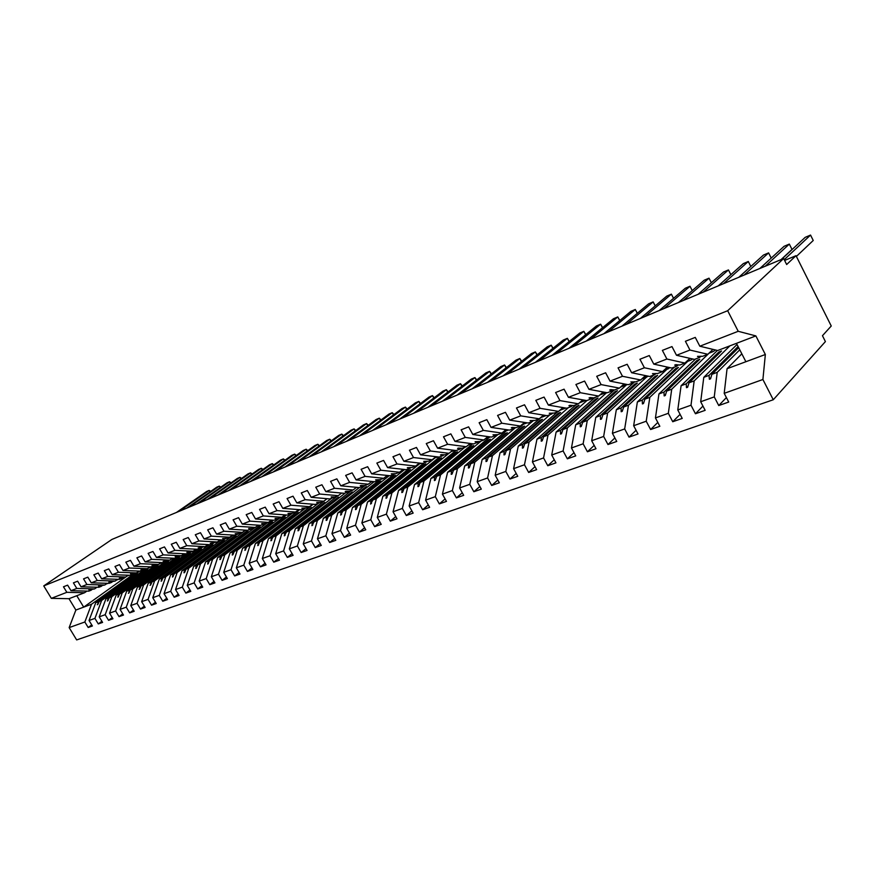 <?xml version="1.0" encoding="UTF-8"?>
<svg xmlns="http://www.w3.org/2000/svg" width="875" height="875" viewBox="0 0 875 875"><rect width="100%" height="100%" fill="white"/><g stroke="black" fill="none" stroke-linecap="round" stroke-linejoin="round"><path stroke-width="1.31" d="M133.864 573.836L91.536 604.231L84.842 621.994L69.158 627.605L76.661 639.931L773.27 399.755L825.409 341.589L822.456 335.705L831.25 326.003L796.009 255.686L786.658 264.523L783.65 258.53L111.891 539.448L43.75 585.9L51.33 598.347L66.839 592.32L63.47 586.786L67.627 585.145L71.006 590.702L76.803 588.448L73.413 582.859L77.645 581.186L81.036 586.797L98.864 587.278L101.194 586.381L98.503 586.152L104.803 585.003L86.942 584.511L81.036 586.797M739.769 349.803L717.216 372.345L711.889 374.325L710.533 378.831L709.373 379.258L709.045 375.375L703.784 377.333L700.689 401.745L705.163 410.331L695.45 413.755L690.998 405.213L694.181 380.887L688.997 382.812L687.619 387.275L686.481 387.691L686.219 383.83L681.089 385.744L677.775 409.938L682.216 418.414L672.744 421.739L668.325 413.317L671.727 389.211L666.673 391.081L665.273 395.511L664.169 395.916L663.972 392.088L658.952 393.936L655.441 417.933L659.837 426.289L650.617 429.538L646.22 421.225L649.83 397.327L644.897 399.153L643.486 403.528L642.414 403.933L642.261 400.127L637.372 401.942L633.664 425.72L638.028 433.967L629.027 437.128L624.673 428.936L628.469 405.234L623.656 407.017L622.234 411.359L621.184 411.742L621.086 407.98L616.317 409.741L612.412 433.311L616.755 441.448L607.972 444.544L603.652 436.45L607.622 412.967L602.93 414.706L601.497 419.005L600.469 419.377L600.425 415.636L595.766 417.364L591.686 440.727L595.995 448.755L587.42 451.773L583.133 443.789L587.278 420.503L582.706 422.198L581.252 426.453L580.256 426.825L580.245 423.106L575.706 424.791L571.462 447.967L575.728 455.886L567.361 458.839L563.106 450.953L567.427 427.864L562.942 429.527L561.488 433.738L560.514 434.098L560.558 430.412L556.117 432.053L551.709 455.022L555.942 462.853L547.783 465.73L543.561 457.942L548.023 435.05L543.659 436.669L542.183 440.847L541.231 441.197L541.319 437.544L536.977 439.141L532.427 461.923L536.627 469.645L528.653 472.456L524.464 464.767L529.08 442.072L524.803 443.658L523.327 447.792L522.397 448.142L522.517 444.5L518.284 446.075L513.592 468.661L517.759 476.295L509.961 479.041L505.805 471.439L510.562 448.941L506.384 450.483L504.908 454.584L503.989 454.923L504.153 451.314L500.019 452.845L495.184 475.245L499.319 482.781L491.706 485.461L487.583 477.958L492.461 455.645L488.381 457.155L486.894 461.223L485.997 461.552L486.205 457.964L482.158 459.462L477.192 481.677L481.305 489.125L473.856 491.739L469.766 484.334L474.775 462.197L470.783 463.684L469.284 467.709L468.409 468.027L468.65 464.472L464.691 465.938L459.616 487.966L463.684 495.327L456.411 497.886L452.342 490.558L457.472 468.617L453.567 470.061L452.058 474.053L451.216 474.359L451.478 470.838L447.606 472.27L442.422 494.113L446.469 501.386L439.338 503.891L435.312 496.65L440.541 474.884L436.723 476.306L435.214 480.255L434.383 480.561L434.689 477.061L430.894 478.461L425.6 500.128L429.614 507.314L422.647 509.764L418.644 502.611L423.981 481.02L420.252 482.409L418.731 486.325L417.922 486.631L418.25 483.153L414.542 484.52L409.15 506.012L413.131 513.122L406.317 515.517L402.347 508.441L407.783 487.025L404.13 488.381L402.609 492.275L401.811 492.559L402.172 489.114L398.541 490.448L393.05 511.766L396.998 518.798L390.327 521.139L386.389 514.15L391.923 492.909L388.347 494.233L386.039 498.378L386.422 494.944L382.878 496.256L377.289 517.409L381.216 524.355L374.686 526.652L370.77 519.739L376.392 498.663L372.892 499.964L370.595 504.066L371.011 500.653L367.533 501.944L361.856 522.922L365.761 529.791L359.363 532.044L355.48 525.208L361.189 504.295L357.755 505.575L356.223 509.359L355.469 509.633L355.917 506.253L352.505 507.511L346.752 528.325L350.623 535.117L344.356 537.327L340.506 530.556L346.292 509.819L342.923 511.066L340.659 515.091L341.13 511.733L337.783 512.969L331.953 533.619L335.803 540.334L329.667 542.489L325.839 535.806L331.691 515.233L328.398 516.447L326.867 520.177L326.145 520.439L326.637 517.103L323.367 518.317L317.461 538.803L321.278 545.442L315.262 547.564L311.467 540.947L317.395 520.527L314.169 521.73L311.927 525.678L312.441 522.364L309.236 523.556L303.264 543.878L307.048 550.452L301.153 552.53L297.38 545.978L303.384 525.722L300.213 526.892L298.681 530.556L297.992 530.808L298.517 527.527L295.378 528.686L289.341 548.855L293.103 555.362L287.328 557.397L283.577 550.922L289.636 530.819L286.541 531.967L284.32 535.85L284.878 532.58L281.794 533.717L275.702 553.733L279.431 560.175L273.766 562.166L270.047 555.756L276.172 535.806L273.12 536.933L270.922 540.783L271.502 537.534L268.472 538.661L262.325 558.523L266.033 564.889L260.477 566.847L256.78 560.503L262.959 540.706L259.973 541.811L257.786 545.617L258.377 542.402L255.413 543.495L249.2 563.216L252.886 569.516L247.439 571.43L243.775 565.152L249.998 545.508L247.067 546.591L244.891 550.375L245.503 547.17L242.594 548.253L236.338 567.809L239.991 574.055L234.653 575.936L231.011 569.723L237.289 550.222L234.412 551.283L232.87 554.794L232.247 555.023L232.87 551.852L230.027 552.913L223.716 572.327L227.347 578.506L222.108 580.355L218.487 574.197L224.809 554.837L221.988 555.888L220.456 559.377L219.844 559.595L220.478 556.445L217.678 557.484L211.334 576.756L214.933 582.87L209.792 584.686L206.205 578.594L212.57 559.377L209.803 560.405L207.659 564.091L208.327 560.952L205.57 561.969L199.183 581.098L202.759 587.158L197.706 588.941L194.141 582.903L200.55 563.828L197.838 564.834L196.306 568.269L195.705 568.487L196.383 565.381L193.681 566.377L187.25 585.364L190.805 591.369L185.85 593.108L182.306 587.136L188.759 568.203L186.091 569.188L184.559 572.6L183.969 572.808L184.658 569.723L182.011 570.708L175.547 589.553L179.069 595.492L174.213 597.209L170.691 591.292L177.177 572.502L174.552 573.464L172.452 577.062L173.152 573.989L170.548 574.952L164.041 593.666L167.552 599.55L162.772 601.234L159.283 595.372L165.791 576.712L163.22 577.664L161.131 581.23L161.842 578.178L159.294 579.119L152.753 597.702L156.231 603.531L151.55 605.183L148.072 599.375L154.623 580.858L152.097 581.787L150.566 585.123L150.741 582.291L148.236 583.22L141.663 601.672L145.119 607.447L140.514 609.066L137.069 603.312L143.642 584.927L141.159 585.845L139.639 589.148L139.836 586.338L137.364 587.245L130.769 605.566L134.203 611.286L129.675 612.883L126.252 607.184L132.858 588.919L130.419 589.827L128.898 593.108L129.117 590.308L126.689 591.205L120.072 609.394L123.484 615.059L119.033 616.623L115.631 610.98L122.259 592.845L119.864 593.731L117.819 597.188L118.584 594.212L116.2 595.098L109.55 613.156L112.941 618.767L108.566 620.309L105.186 614.709L111.847 596.706L109.484 597.581L107.45 601.005L108.227 598.052L105.886 598.916L99.214 616.853L102.583 622.42L98.284 623.93L94.927 618.384L101.609 600.502L99.291 601.366L97.77 604.57L98.044 601.825L95.747 602.678L89.053 620.484L92.4 625.997L88.178 627.484L84.842 621.994M726.392 397.567L718.747 405.552L714.262 396.9L717.216 372.345M773.27 399.755L762.902 379.498L765.352 354.506L755.869 335.913L717.686 350.525L699.825 346.216L695.264 337.4L685.409 341.283L689.959 350.055L676.506 355.283L694.477 359.406L699.737 357.394L697.506 356.355L702.57 356.311L707.864 354.277L689.959 350.055M707.864 354.277L712.95 349.377M729.881 345.866L694.181 380.887M702.942 406.077L695.45 413.755M676.506 355.283L671.978 346.587L662.375 350.383L666.892 359.023L653.778 364.12L671.858 368.058L676.977 366.1L674.712 365.105L675.839 364.667L679.744 365.039L684.906 363.059L666.892 359.023M684.906 363.059L689.883 358.345M709.1 353.172L671.727 389.211M680.094 414.356L672.744 421.739M653.778 364.12L649.283 355.545L639.931 359.242L644.405 367.762L631.63 372.739L649.797 376.491L654.795 374.588L652.487 373.625L657.486 373.559L662.528 371.623L644.405 367.762M662.528 371.623L667.395 367.084M687.739 361.342L649.83 397.327M657.803 422.428L650.617 429.538M631.63 372.739L627.178 364.273L618.056 367.872L622.497 376.283L610.039 381.128L628.283 384.727L633.161 382.867L630.82 381.938L635.786 381.861L640.697 379.98L622.497 376.283M640.697 379.98L645.466 375.594M666.892 369.327L628.469 405.234M636.07 430.281L629.027 437.128M610.039 381.128L605.62 372.783L596.717 376.294L601.125 384.595L588.973 389.32L607.305 392.755L612.052 390.939L609.678 390.053L610.728 389.648L614.622 389.955L619.413 388.117L601.125 384.595M619.413 388.117L624.083 383.895M646.527 377.125L607.622 412.967M614.873 437.927L607.972 444.544M588.973 389.32L584.587 381.084L575.914 384.508L580.289 392.7L568.433 397.305L586.819 400.586L591.456 398.814L589.05 397.961L590.078 397.567L593.961 397.863L598.642 396.069L580.289 392.7M598.642 396.069L603.214 391.989M626.598 384.77L587.278 420.503M594.191 445.386L587.42 451.773M568.433 397.305L564.08 389.178L555.614 392.525L559.956 400.597L548.384 405.103L566.825 408.242L571.353 406.503L568.925 405.683L569.92 405.3L573.792 405.573L578.364 403.823L559.956 400.597M578.364 403.823L582.837 399.875M606.681 392.634L567.427 427.864M573.989 452.659L567.361 458.839M548.384 405.103L544.064 397.075L535.806 400.345L540.105 408.319L528.817 412.705L547.302 415.712L551.731 414.017L549.27 413.23L554.116 413.109L558.567 411.403L540.105 408.319M558.567 411.403L562.953 407.575M586.961 400.531L548.023 435.05M554.269 459.758L547.783 465.73M528.817 412.705L524.53 404.786L516.469 407.98L520.734 415.855L509.709 420.142L528.237 423.008L532.558 421.356L530.075 420.591L534.888 420.459L539.241 418.797L520.734 415.855M539.241 418.797L543.528 415.1M568.356 407.652L529.08 442.072M535.019 466.681L528.653 472.456M509.709 420.142L505.455 412.322L497.58 415.428L501.812 423.205L491.039 427.394L509.611 430.128L513.822 428.52L511.328 427.788L512.247 427.427L516.108 427.645L520.362 426.016L501.812 423.205M520.362 426.016L524.562 422.439M550.156 414.619L510.562 448.941M516.206 473.441L509.961 479.041M491.039 427.394L486.828 419.672L479.128 422.713L483.339 430.391L472.806 434.481L491.4 437.095L495.523 435.52L492.997 434.809L497.755 434.667L501.911 433.081L483.339 430.391M501.911 433.081L506.023 429.603M532.35 421.433L492.461 455.645M497.82 480.036L491.706 485.461M472.806 434.481L468.628 426.858L461.103 429.822L465.281 437.413L454.989 441.405L473.605 443.909L477.641 442.367L475.092 441.678L479.817 441.525L483.875 439.972L465.281 437.413M483.875 439.972L487.911 436.603M515.506 427.612L474.775 462.197M479.85 486.489L473.856 491.739M454.989 441.405L450.844 433.88L443.494 436.778L447.628 444.27L437.577 448.186L456.203 450.559L460.152 449.05L457.581 448.405L458.456 448.066L462.273 448.241L466.244 446.72L447.628 444.27M466.244 446.72L470.203 443.45M497.886 434.613L457.472 468.617M462.284 492.778L456.411 497.886M437.577 448.186L433.453 440.737L426.267 443.581L430.38 450.975L420.547 454.803L439.184 457.078L443.045 455.602L440.464 454.967L441.317 454.639L445.123 454.803L449.006 453.316L430.38 450.975M449.006 453.316L452.889 450.133M481.184 441L440.541 474.884M445.102 498.936L439.338 503.891M420.547 454.803L416.456 447.453L409.434 450.22L413.514 457.537L403.9 461.278L422.537 463.444L426.311 462L423.719 461.387L428.345 461.223L432.152 459.769L413.514 457.537M432.152 459.769L435.947 456.673M464.844 447.256L423.981 481.02M428.291 504.952L422.647 509.764M403.9 461.278L399.842 454.016L392.962 456.728L397.009 463.958L387.603 467.611L406.252 469.678L409.938 468.256L407.334 467.677L411.928 467.502L415.647 466.08L397.009 463.958M415.647 466.08L419.377 463.072M448.831 453.381L407.783 487.025M411.852 510.836L406.317 515.517M387.603 467.611L383.578 460.425L376.852 463.083L380.866 470.225L371.667 473.812L390.305 475.77L393.914 474.392L391.3 473.823L395.872 473.648L399.514 472.248L380.866 470.225M399.514 472.248L403.156 469.328M434.941 457.92L391.923 492.909M395.762 516.589L390.327 521.139M371.667 473.812L367.664 466.703L361.091 469.306L365.072 476.372L356.07 479.872L374.697 481.742L378.241 480.386L375.605 479.85L380.144 479.664L383.709 478.297L365.072 476.372M383.709 478.297L387.286 475.453M419.333 464.012L376.392 498.663M380.012 522.222L374.686 526.652M356.07 479.872L352.1 472.85L345.658 475.398L349.617 482.377L340.802 485.811L359.417 487.594L362.884 486.27L360.238 485.745L361.003 485.45L364.744 485.548L368.244 484.214L349.617 482.377M368.244 484.214L371.755 481.447M404.086 469.93L361.189 504.295M364.591 527.734L359.363 532.044M340.802 485.811L336.853 478.866L330.553 481.359L334.48 488.261L325.85 491.619L344.444 493.314L347.845 492.023L345.198 491.52L345.942 491.236L349.672 491.323L353.095 490.011L334.48 488.261M353.095 490.011L356.53 487.32M386.444 476.131L389.233 475.661L346.292 509.819M349.486 533.127L344.356 537.327M325.85 491.619L321.934 484.761L315.766 487.2L319.659 494.025L311.205 497.317L329.787 498.925L333.113 497.656L331.188 496.891L334.906 496.967L338.253 495.688L319.659 494.025M338.253 495.688L341.633 493.062M374.139 481.688L331.691 515.233M334.698 538.409L329.667 542.489M311.205 497.317L307.322 490.525L301.273 492.92L305.145 499.669L296.855 502.895L315.427 504.427L318.686 503.18L316.728 502.436L320.436 502.502L323.717 501.244L305.145 499.669M323.717 501.244L327.031 498.684M359.352 487.583L317.395 520.527M320.206 543.583L315.262 547.564M296.855 502.895L293.005 496.18L287.088 498.52L290.927 505.203L282.811 508.353L301.35 509.808L304.544 508.583L301.864 508.134L306.261 507.927L309.477 506.702L290.927 505.203M309.477 506.702L312.725 504.197M345.363 492.964L303.384 525.722M306.009 548.647L301.153 552.53M282.811 508.353L278.983 501.714L273.175 504.011L276.992 510.617L269.041 513.712L287.547 515.091L290.675 513.887L287.995 513.461L292.359 513.242L295.52 512.039L276.992 510.617M295.52 512.039L298.703 509.6M331.712 498.192L289.636 530.819M292.086 553.602L287.328 557.397M269.041 513.712L265.234 507.139L259.547 509.381L263.331 515.922L255.533 518.962L274.017 520.264L277.091 519.083L275.078 518.416L278.742 518.459L281.838 517.278L263.331 515.922M281.838 517.278L284.966 514.894M318.314 503.322L276.172 535.806M278.447 558.469L273.766 562.166M255.533 518.962L251.77 512.455L246.192 514.664L249.944 521.128L242.309 524.103L260.75 525.339L263.769 524.191L261.734 523.534L265.387 523.567L268.417 522.408L249.944 521.128M268.417 522.408L271.491 520.089M305.714 507.916L262.959 540.706M265.07 563.238L260.477 566.847M242.309 524.103L238.558 517.672L233.089 519.827L236.819 526.236L229.327 529.145L247.745 530.316L250.698 529.189L248.653 528.555L252.284 528.577L255.259 527.439L236.819 526.236M255.259 527.439L258.278 525.175M292.305 513.242L249.998 545.508M251.945 567.908L247.439 571.43M229.327 529.145L225.619 522.78L220.248 524.902L223.956 531.234L216.606 534.1L234.981 535.194L237.88 534.089L235.189 533.717L239.444 533.487L242.353 532.372L223.956 531.234M242.353 532.372L245.317 530.163M279.584 518.131L237.289 550.222M239.083 572.491L234.653 575.936M216.606 534.1L212.92 527.789L207.659 529.867L211.334 536.145L204.116 538.945L222.458 539.984L225.302 538.902L222.611 538.541L226.833 538.311L229.698 537.217L211.334 536.145M229.698 537.217L232.608 535.052M267.137 522.889L224.809 554.837M226.45 576.986L222.108 580.355M204.116 538.945L200.463 532.711L195.3 534.745L198.953 540.958L191.877 543.714L210.175 544.688L212.964 543.616L210.263 543.277L217.273 541.975L198.953 540.958M217.273 541.975L220.139 539.853M254.92 527.57L212.57 559.377M214.069 581.394L209.792 584.686M191.877 543.714L188.234 537.534L183.17 539.536L186.802 545.683L179.856 548.384L198.111 549.303L200.856 548.253L198.155 547.925L205.078 546.634L186.802 545.683M205.078 546.634L207.889 544.567M244.497 530.983L200.55 563.828M201.906 585.725L197.706 588.941M179.856 548.384L176.247 542.27L171.281 544.228L174.88 550.32L168.066 552.967L186.277 553.831L188.967 552.803L186.856 552.256L190.411 552.245L193.113 551.217L174.88 550.32M193.113 551.217L195.88 549.194M233.253 535.095L188.759 568.203M189.973 589.969L185.85 593.108M168.066 552.967L164.478 546.919L159.6 548.844L163.177 554.87L156.483 557.473L174.661 558.272L177.297 557.266L175.175 556.741L178.719 556.719L181.377 555.712L163.177 554.87M181.377 555.712L184.089 553.722M221.156 539.908L177.177 572.502M178.259 594.136L174.213 597.209M156.483 557.473L152.928 551.469L148.137 553.361L151.681 559.333L145.119 561.892L163.242 562.647L165.834 561.652L163.133 561.356L169.838 560.12L151.681 559.333M169.838 560.12L172.506 558.184M209.278 544.644L165.791 576.712M166.764 598.227L162.772 601.234M145.119 561.892L141.586 555.953L136.883 557.812L140.405 563.719L133.963 566.223L152.031 566.934L154.58 565.961L151.878 565.677L158.506 564.452L140.405 563.719M158.506 564.452L161.131 562.559M197.608 549.281L154.623 580.858M155.466 602.241L151.55 605.183M133.963 566.223L130.441 560.35L125.825 562.166L129.325 568.028L122.992 570.489L141.028 571.145L143.522 570.183L140.82 569.92L147.383 568.706L129.325 568.028M147.383 568.706L149.964 566.847M186.156 553.82L143.642 584.927M144.375 606.189L140.514 609.066M122.992 570.489L119.503 564.659L114.975 566.453L118.453 572.261L112.23 574.678L130.211 575.28L132.661 574.339L130.506 573.88L136.456 572.895L118.453 572.261M136.456 572.895L138.994 571.069M175.197 558.075L132.858 588.919M133.47 610.061L129.675 612.883M112.23 574.678L108.763 568.903L104.311 570.664L107.767 576.417L101.653 578.791L119.58 579.348L121.986 578.43L119.295 578.178L125.716 576.997L107.767 576.417M125.716 576.997L128.209 575.214M164.566 562.133L122.259 592.845M122.762 613.867L119.033 616.623M101.653 578.791L98.208 573.07L93.833 574.798L97.267 580.497L91.252 582.827L109.134 583.341L111.508 582.433L108.806 582.203L115.172 581.033L97.267 580.497M115.172 581.033L117.622 579.283M154.12 566.136L111.847 596.706M112.241 617.597L108.566 620.309M91.252 582.827L87.839 577.161L83.541 578.867L86.942 584.511M104.803 585.003L107.209 583.286M144.375 569.68L101.609 600.502M101.894 621.272L98.284 623.93M96.972 587.223L94.609 588.908L76.803 588.448M91.733 624.881L88.178 627.484M86.92 591.084L84.58 592.736L66.839 592.32M796.009 255.686L784.613 260.444M762.902 379.498L724.205 393.334L728.711 402.041L718.747 405.552M724.205 393.334L727.059 368.703L741.836 353.817M737.034 344.455L703.784 377.333M717.412 350.459L681.089 385.744M695.527 359.002L658.952 393.936M674.461 367.062L637.372 401.942M653.877 374.938L616.317 409.741M634.703 381.763L595.766 417.364M614.348 389.933L575.706 424.791M594.902 397.502L556.117 432.053M576.122 404.688L536.977 439.141M557.758 411.709L518.284 446.075M540.98 417.561L500.019 452.845M523.436 424.266L482.158 459.462M506.242 430.85L464.691 465.938M489.398 437.292L447.606 472.27M472.708 443.789L430.894 478.461M455.886 450.527L414.542 484.52M439.698 456.881L398.541 490.448M424.2 462.809L382.878 496.256M409.008 468.617L367.533 501.944M394.997 473.616L352.505 507.511M379.837 479.653L337.783 512.969M365.214 485.373L323.367 518.317M351.181 490.744L309.236 523.556M337.411 496.005L295.378 528.686M327.119 498.695L281.794 533.717M313.261 504.241L268.472 538.661M299.666 509.677L255.413 543.495M286.333 514.992L242.594 548.253M273.262 520.209L230.027 552.913M260.422 525.317L217.678 557.484M247.942 530.239L205.57 561.969M236.064 534.789L193.681 566.377M224.394 539.252L182.011 570.708M212.931 543.638L170.548 574.952M202.005 547.695L159.294 579.119M190.597 552.18L148.236 583.22M179.703 556.347L137.364 587.245M169.006 560.438L126.689 591.205M158.484 564.463L116.2 595.098M149.439 567.481L105.886 598.916M714.262 396.9L700.689 401.745M690.998 405.213L677.775 409.938M668.325 413.317L655.441 417.933M646.22 421.225L633.664 425.72M624.673 428.936L612.412 433.311M603.652 436.45L591.686 440.727M583.133 443.789L571.462 447.967M563.106 450.953L551.709 455.022M543.561 457.942L532.427 461.923M524.464 464.767L513.592 468.661M505.805 471.439L495.184 475.245M487.583 477.958L477.192 481.677M469.766 484.334L459.616 487.966M452.342 490.558L442.422 494.113M435.312 496.65L425.6 500.128M418.644 502.611L409.15 506.012M402.347 508.441L393.05 511.766M386.389 514.15L377.289 517.409M370.77 519.739L361.856 522.922M355.48 525.208L346.752 528.325M340.506 530.556L331.953 533.619M325.839 535.806L317.461 538.803M311.467 540.947L303.264 543.878M297.38 545.978L289.341 548.855M283.577 550.922L275.702 553.733M270.047 555.756L262.325 558.523M256.78 560.503L249.2 563.216M243.775 565.152L236.338 567.809M231.011 569.723L223.716 572.327M218.487 574.197L211.334 576.756M206.205 578.594L199.183 581.098M194.141 582.903L187.25 585.364M182.306 587.136L175.547 589.553M170.691 591.292L164.041 593.666M159.283 595.372L152.753 597.702M148.072 599.375L141.663 601.672M137.069 603.312L130.769 605.566M126.252 607.184L120.072 609.394M115.631 610.98L109.55 613.156M105.186 614.709L99.214 616.853M94.927 618.384L89.053 620.484M755.869 335.913L738.216 331.297L699.825 346.216M738.216 331.297L727.672 310.723L43.75 585.9M701.028 356.158L699.737 357.394M738.095 346.533L709.045 375.375M738.675 347.67L711.889 374.325M678.245 364.897L676.977 366.1M688.997 382.812L721.558 350.984L718.845 352.023L686.219 383.83M656.042 373.428L654.795 374.588M666.673 391.081L699.737 359.308L697.091 360.325L663.972 392.088M634.386 381.741L633.161 382.867M644.897 399.153L678.431 367.434L675.85 368.419L642.261 400.127M613.255 389.845L612.052 390.939M623.656 407.017L657.639 375.375L655.113 376.337L621.086 407.98M592.648 397.764L591.456 398.814M602.93 414.706L637.317 383.13L634.856 384.059L600.425 415.636M572.523 405.486L571.353 406.503M582.706 422.198L617.466 390.698L615.059 391.617L580.245 423.106M552.869 413.022L551.731 414.017M562.942 429.527L598.062 398.103L595.711 399L560.558 430.412M533.684 420.383L532.558 421.356M543.659 436.669L579.097 405.333L576.8 406.208L541.319 437.544M514.927 427.58L513.822 428.52M524.803 443.658L560.558 412.409L558.305 413.262L522.517 444.5M496.606 434.613L495.523 435.52M506.384 450.483L542.423 419.333L540.225 420.164L504.153 451.314M478.702 441.481L477.641 442.367M488.381 457.155L524.683 426.103L522.528 426.923L486.205 457.964M461.191 448.186L460.152 449.05M470.783 463.684L507.314 432.72L505.214 433.53L468.65 464.472M444.073 454.759L443.045 455.602M453.567 470.061L490.328 439.206L488.261 439.994L451.478 470.838M427.317 461.18L426.311 462M436.723 476.306L473.692 445.55L471.669 446.316L434.689 477.061M410.933 467.469L409.938 468.256M420.252 482.409L457.395 451.763L455.427 452.517L418.25 483.153M394.888 473.616L393.914 474.392M404.13 488.381L441.448 457.855L439.512 458.587L402.172 489.114M379.192 479.631L378.241 480.386M388.347 494.233L425.819 463.816L423.916 464.538L386.422 494.944M363.825 485.527L362.884 486.27M372.892 499.964L410.506 469.656L408.647 470.367L371.011 500.653M348.764 491.302L347.845 492.023M357.755 505.575L395.5 475.377L393.673 476.077L355.917 506.253M334.02 496.945L333.113 497.656M342.923 511.066L380.789 480.988L379.006 481.677L341.13 511.733M319.572 502.491L318.686 503.18M328.398 516.447L366.362 486.5L326.637 517.103M305.419 507.916L304.544 508.583M314.169 521.73L352.22 491.892L312.441 522.364M291.539 513.231L290.675 513.887M300.213 526.892L338.352 497.186L298.517 527.527M277.933 518.448L277.091 519.083M286.541 531.967L324.745 502.37L284.878 532.58M264.6 523.556L263.769 524.191M273.12 536.933L311.402 507.467L271.502 537.534M251.519 528.577L250.698 529.189M259.973 541.811L298.298 512.466L258.377 542.402M238.678 533.487L237.88 534.089M247.067 546.591L285.436 517.366L245.503 547.17M226.1 538.311L225.302 538.902M234.412 551.283L272.814 522.189L232.87 551.852M213.741 543.047L212.964 543.616M221.988 555.888L260.422 526.914L220.478 556.445M201.622 547.695L200.856 548.253M209.803 560.405L248.259 531.552L208.327 560.952M189.722 552.256L188.967 552.803M197.838 564.834L236.305 536.113L196.383 565.381M178.03 556.73L177.297 557.266M186.091 569.188L224.558 540.597L184.658 569.723M166.567 561.127L165.834 561.652M174.552 573.464L213.03 544.994L173.152 573.989M155.302 565.436L154.58 565.961M163.22 577.664L201.688 549.325L161.842 578.178M144.233 569.68L143.522 570.183M152.097 581.787L190.553 553.569L150.741 582.291M133.361 573.847L132.661 574.339M141.159 585.845L179.605 557.747L139.836 586.338M122.675 577.938L121.986 578.43M130.419 589.827L168.831 561.859L129.117 590.308M112.175 581.963L111.508 582.433M119.864 593.731L158.255 565.895L118.584 594.212M101.861 585.911L101.194 586.381M109.484 597.581L147.842 569.866L108.227 598.052M94.609 588.908L88.878 589.848L91.066 590.253L88.769 591.139L71.006 590.702M91.711 589.794L91.066 590.253M99.291 601.366L137.605 573.77L98.044 601.825M139.267 571.375L95.747 602.678M91.536 604.231L75.873 610.039L68.994 598.697L51.33 598.347M69.158 627.605L75.873 610.039M84.58 592.736L68.994 598.697M127.17 576.012L83.705 607.141L76.781 595.722M727.672 310.723L783.65 258.53M736.455 343.339L745.883 361.725L727.059 368.703M765.352 354.506L745.883 361.725M97.902 604.297L97.267 604.756M108.095 600.534L107.45 601.005M118.475 596.706L117.819 597.188M129.03 592.812L128.363 593.294M139.77 588.853L139.092 589.345M150.708 584.817L150.019 585.32M161.831 580.705L161.131 581.23M173.162 576.527L172.452 577.062M184.702 572.272L183.969 572.808M196.448 567.93L195.705 568.487M208.425 563.511L207.659 564.091M220.609 559.016L219.844 559.595M233.034 554.433L232.247 555.023M245.7 549.762L244.891 550.375M258.606 544.994L257.786 545.617M271.753 540.137L270.922 540.783M285.173 535.183L284.32 535.85M298.856 530.13L297.992 530.808M312.812 524.978L311.927 525.678M327.053 519.717L326.145 520.439M341.589 514.358L340.659 515.091M356.42 508.878L355.469 509.633M371.558 503.289L370.595 504.066M387.023 497.569L386.039 498.378M402.817 491.739L401.811 492.559M418.95 485.778L417.922 486.631M435.433 479.686L434.383 480.561M452.287 473.462L451.216 474.359M469.514 467.097L468.409 468.027M487.123 460.589L485.997 461.552M522.528 426.923L523.064 427.481M505.137 453.928L503.989 454.923M540.225 420.164L540.783 420.744M523.578 447.103L522.397 448.142M558.305 413.262L558.895 413.864M542.434 440.136L541.231 441.197M576.8 406.208L577.412 406.831M561.75 432.994L560.514 434.098M595.711 399L596.345 399.645M581.525 425.677L580.256 426.825M615.059 391.617L615.716 392.284M601.77 418.184L600.469 419.377M634.856 384.059L635.534 384.759M622.519 410.506L621.184 411.742M655.113 376.337L655.823 377.059M643.781 402.631L642.414 403.933M675.85 368.419L676.594 369.173M665.569 394.559L664.169 395.916M697.091 360.325L697.867 361.102M687.925 386.28L686.481 387.691M718.845 352.023L719.666 352.833M710.85 377.792L709.373 379.258M210.022 491.881L209.158 490.416L179.003 511.383M210.733 491.389L209.158 490.416L206.664 491.477L176.498 512.433M107.789 583.308L106.991 583.439M220.139 487.627L219.275 486.128L189.109 507.161M220.85 487.134L219.275 486.128L216.727 487.2L186.572 508.222M118.409 579.316L117.261 579.545M230.431 483.306L229.534 481.764L199.38 502.863M231.12 482.814L229.534 481.764L226.953 482.858L196.798 503.945M129.128 575.247L127.706 575.575M240.877 478.909L239.969 477.334L209.814 498.498M241.555 478.428L239.969 477.334L237.344 478.45L207.189 499.592M139.989 571.102L138.338 571.539M251.486 474.447L250.556 472.839L220.423 494.069M252.164 473.977L250.556 472.839L247.898 473.966L217.755 495.184M151.003 566.891L149.166 567.427M262.281 469.919L261.33 468.267L231.208 489.552M262.938 469.459L261.33 468.267L258.617 469.416L228.495 490.689M162.181 562.603L160.191 563.238M273.241 465.314L272.267 463.619L242.167 484.969M273.886 464.855L272.267 463.619L269.511 464.789L239.411 486.128M173.523 558.228L171.423 558.972M284.375 460.644L283.38 458.905L253.302 480.309M285.009 460.184L283.38 458.905L280.591 460.086L250.502 481.48M185.062 553.777L182.864 554.619M295.695 455.886L294.678 454.103L264.633 475.573M296.319 455.448L294.678 454.103L291.834 455.317L261.789 476.766M196.777 549.238L194.534 550.178M307.212 451.062L306.173 449.225L276.161 470.761M307.814 450.625L306.173 449.225L303.275 450.45L273.262 471.964M208.698 544.611L206.434 545.639M318.916 446.152L317.844 444.27L287.875 465.85M319.506 445.725L317.844 444.27L314.913 445.517L284.933 467.086M220.817 539.897L218.575 541.012M330.816 441.153L329.722 439.228L299.808 460.873M331.395 440.737L329.722 439.228L326.736 440.497L296.8 462.12M233.155 535.084L230.978 536.266M342.923 436.078L341.797 434.098L311.938 455.798M343.481 435.673L341.797 434.098L338.767 435.389L308.886 457.067M245.7 530.184L243.666 531.398M355.228 430.916L354.091 428.881L324.275 450.636M355.775 430.522L354.091 428.881L350.995 430.194L321.169 451.938M258.475 525.186L256.692 526.367M367.762 425.677L366.581 423.577L336.842 445.375M368.288 425.283L366.581 423.577L363.442 424.911L333.681 446.698M271.348 520.188L270.288 520.997M380.505 420.339L379.302 418.173L349.628 440.037M381.008 419.956L379.302 418.173L376.097 419.541L346.413 441.383M393.477 414.903L392.241 412.683L362.644 434.591M393.969 414.542L392.241 412.683L388.981 414.061L359.373 435.958M406.678 409.38L405.409 407.094L375.911 429.045M407.148 409.03L405.409 407.094L402.095 408.494L372.564 430.445M420.109 403.758L418.808 401.395L389.408 423.402M420.569 403.419L418.808 401.395L415.439 402.828L386.006 424.823M433.792 398.038L432.458 395.609L403.156 417.648M434.23 397.709L432.458 395.609L429.023 397.064L399.7 419.092M447.727 392.208L446.348 389.703L417.167 411.786M448.142 391.902L446.348 389.703L442.848 391.191L413.645 413.262M342.562 493.15L341.491 493.172M461.912 386.28L460.502 383.698L431.441 405.825M462.306 385.984L460.502 383.698L456.936 385.208L427.842 407.323M358.028 487.463L356.169 487.605M476.372 380.253L474.917 377.573L445.988 399.733M476.744 379.969L474.917 377.573L471.286 379.116L442.323 401.264M373.537 481.633L371.142 481.928M491.094 374.106L489.595 371.339L460.819 393.542M491.444 373.833L489.595 371.339L485.898 372.914L457.078 395.095M506.111 367.85L504.558 364.995L475.934 387.22M506.417 367.587L504.558 364.995L500.795 366.592L472.128 388.806M405.18 469.558L402.062 470.214M521.402 361.473L519.805 358.52L491.345 380.767M521.686 361.244L519.805 358.52L515.966 360.15L487.463 382.397M421.455 463.312L418.031 464.166M536.987 354.977L535.347 351.914L507.062 374.194M537.239 354.78L535.347 351.914L531.442 353.577L503.103 375.856M438.102 456.936L434.35 457.975M552.891 348.359L551.195 345.188L523.097 367.489M553.098 348.195L551.195 345.188L547.203 346.883L519.061 369.184M455.12 450.428L451.03 451.664M569.1 341.611L567.35 338.33L539.459 360.653M569.275 341.48L567.35 338.33L563.281 340.058L535.336 362.37M472.522 443.756L468.092 445.2M585.638 334.742L583.833 331.33L556.15 353.664M585.78 334.633L583.833 331.33L579.677 333.091L551.95 355.425M490.317 436.942L485.548 438.583M602.503 327.742L600.633 324.198L573.191 346.544M602.613 327.644L600.633 324.198L596.4 325.992L568.903 348.338M508.528 429.975L503.42 431.802M619.719 320.6L617.783 316.914L590.592 339.27M619.795 320.534L617.783 316.914L613.462 318.752L586.206 341.097M527.155 422.833L521.719 424.856M637.284 313.316L635.283 309.487L608.355 331.844M637.339 313.272L635.283 309.487L630.875 311.358L603.881 333.714M546.23 415.538L540.488 417.714M655.222 305.889L653.144 301.897L626.5 324.253M655.255 305.867L653.144 301.897L648.648 303.811L621.928 326.167M565.337 407.991L562.669 407.827M565.753 408.056L559.759 410.364M640.358 318.456L666.783 296.111L671.377 294.153L673.542 298.309L671.377 294.153L645.028 316.498M585.681 400.389L582.225 400.422M692.234 290.588L690.003 286.256L663.972 308.58M690.003 286.256L685.311 288.247L659.192 310.581M606.255 392.558L602.262 392.831M711.342 282.713L709.023 278.173L683.32 300.486M709.023 278.173L704.222 280.208L678.442 302.531M627.189 384.508L622.792 385.066M730.866 274.673L728.448 269.927L703.117 292.217M728.448 269.927L723.548 272.005L698.13 294.295M648.539 376.239L643.825 377.114M750.816 266.47L748.3 261.494L723.352 283.752M748.3 261.494L743.291 263.627L718.244 285.884M670.327 367.73L665.383 368.955M771.214 258.092L768.589 252.886L744.045 275.1M768.589 252.886L763.47 255.052L738.828 277.277M692.606 358.969L690.933 360.117L687.498 360.609M765.209 266.241L789.327 244.081L792.006 249.419L781.036 259.634M789.327 244.081L784.098 246.302L759.872 268.472M715.389 349.967L713.333 351.542L710.194 352.034M784.219 259.667L810.545 235.069L813.236 240.483L796.381 256.43M810.545 235.069L805.197 237.344L781.419 259.47M106.105 584.073L108.084 583.319M116.473 580.103L118.53 579.316M127.028 576.067L129.161 575.247M137.769 571.955L139.814 571.167M148.695 567.766L150.467 567.087M159.819 563.5L161.317 562.931M171.15 559.169L172.353 558.709M182.678 554.75L183.586 554.411M194.425 550.255L195.016 550.025M579.567 402.773L585.747 400.4M599.823 395.008L605.916 392.678M620.583 387.056L626.237 384.902M641.856 378.919L647.041 376.928M663.666 370.562L668.369 368.758M686.033 361.998L690.222 360.391M708.98 353.216L712.622 351.816"/></g></svg>
